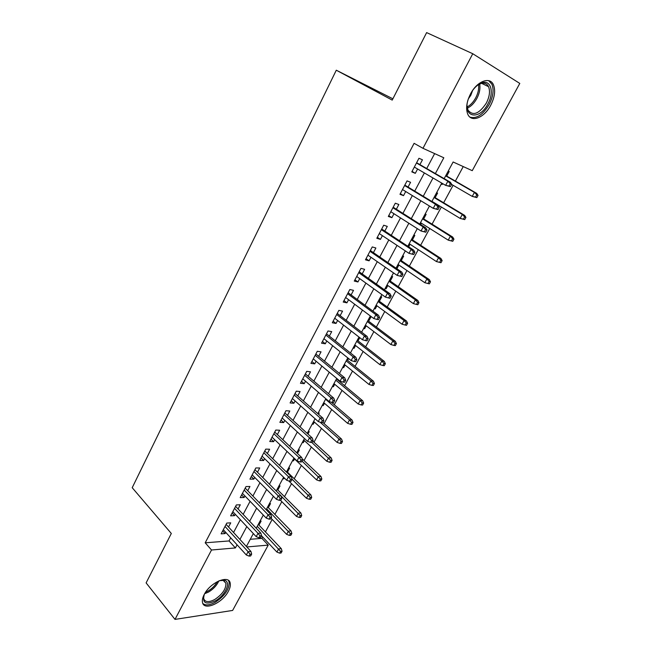<?xml version="1.0" encoding="UTF-8"?>
<svg xmlns="http://www.w3.org/2000/svg" width="652" height="652" viewBox="0 0 652 652"><rect width="100%" height="100%" fill="white"/><g stroke="black" fill="none" stroke-linecap="round" stroke-linejoin="round"><path stroke-width="0.98" d="M204.231 594.469C210.197 582.415 228.925 574.436 230.189 583.108C230.678 585.357 230.075 588.063 228.396 591.242C222.552 603.01 203.889 611.266 202.487 602.399C202.03 600.215 202.617 597.566 204.231 594.469M470.516 93.921C476.971 81.215 489.97 76.227 493.458 84.825C495.659 90.498 494.721 97.352 490.654 105.371C484.224 117.865 471.282 122.975 467.737 114.092C465.642 108.591 466.571 101.867 470.516 93.921M392.879 98.811L336.293 70.212L132.209 487.704L171.313 533.475L146.113 582.896L174.997 619.4L211.525 550.003L235.388 547.941L237.067 544.803M336.293 70.212L392.219 100.106L426.628 32.6L472.765 53.733L519.791 83.423L472.252 170.669L453.124 161.989L444.167 178.648M250.262 539.285L261.917 538.381L262.683 536.955M265.421 531.91L272.194 519.408M274.908 514.395L281.811 501.641M284.5 496.669L291.542 483.67M294.215 478.731L301.395 465.471M304.052 460.573L311.371 447.052M314.003 442.186L321.469 428.405M324.077 423.588L331.689 409.529M334.272 404.753L342.039 390.418M344.598 385.682L352.52 371.061M355.055 366.375L363.131 351.461M365.642 346.823L373.873 331.615M376.359 327.027L384.762 311.517M387.215 306.97L395.78 291.159M398.217 286.668L406.954 270.531M409.35 266.097L418.266 249.643M420.638 245.258L429.725 228.469M432.064 224.149L441.339 207.026M443.645 202.756L453.107 185.29M455.381 181.085L463.238 166.586M261.917 538.381L268.233 545.105L232.634 610.435L174.997 619.4M228.542 527.02L230.743 522.847L226.798 523.075L221.118 533.858L225.07 533.581L225.731 532.342M238.07 508.976L240.286 504.778L236.358 504.933L230.604 515.846L234.549 515.65L235.274 514.265M247.711 490.72L249.944 486.49L246.032 486.555L240.213 497.606L244.133 497.492L244.94 495.96M257.467 472.235L259.724 467.965L255.828 467.957L249.936 479.147L253.84 479.106L254.72 477.435M267.353 453.515L269.626 449.22L265.755 449.122L259.789 460.451L263.669 460.499L264.63 458.674M277.361 434.566L279.651 430.23L275.796 430.051L269.757 441.526L273.62 441.657L274.663 439.676M287.499 415.373L289.798 411.013L285.975 410.736L279.855 422.357L283.693 422.569L284.818 420.442M297.76 395.935L300.083 391.542L296.277 391.176L290.083 402.944L293.897 403.254L295.111 400.956M308.151 376.253L310.491 371.819L306.717 371.363L300.433 383.286L304.231 383.678L305.527 381.224M318.681 356.31L321.045 351.844L317.288 351.298L310.922 363.368L314.696 363.865L316.081 361.232M329.35 336.114L331.721 331.615L327.997 330.971L321.55 343.197L325.299 343.783L326.774 340.988M340.148 315.658L342.544 311.118L338.844 310.376L332.316 322.764L336.041 323.449L337.606 320.474M351.094 294.932L353.514 290.352L349.839 289.504L343.221 302.055L346.913 302.846L348.584 299.684M362.186 273.93L364.623 269.317L360.972 268.363L354.272 281.077L357.94 281.974L359.708 278.624M373.425 252.642L375.878 247.996L372.259 246.929L365.47 259.822L369.105 260.824L370.98 257.287M384.819 231.077L387.288 226.391L383.702 225.217L376.815 238.282L380.426 239.39L382.398 235.657M396.359 209.219L398.853 204.492L395.291 203.204L388.323 216.448L391.893 217.67L393.971 213.734M408.054 187.067L410.573 182.299L407.052 180.889L399.978 194.312L403.523 195.649L405.707 191.509M441.314 183.954L442.211 184.475L442.667 183.628M446.718 176.097L449.195 171.492L448.242 171.077M435.128 197.646L437.582 193.073L436.62 192.69M420.638 224.573L421.371 223.204M423.686 218.901L426.123 214.369L425.153 214.019M408.674 246.806L410.051 244.247M412.398 239.895L414.811 235.396L413.833 235.079M396.18 267.907L397.011 268.477L398.869 265.022M401.249 260.613L403.645 256.154L402.651 255.861M385.25 288.225L386.074 288.812L387.842 285.535M390.238 281.069L392.618 276.644L391.624 276.383M374.46 308.29L375.275 308.893L376.946 305.78M379.374 301.265L381.738 296.872L380.727 296.644M363.808 328.111L364.607 328.714L366.188 325.772M368.649 321.208L370.988 316.848L369.969 316.644M353.286 347.679L354.069 348.298L355.568 345.519M358.054 340.898L359.782 337.679M342.895 367.003L343.669 367.63L345.079 365.014M347.589 360.344L348.575 358.51M332.634 386.09L333.392 386.734L334.72 384.264M337.255 379.554L337.508 379.073M322.495 404.949L323.237 405.601L324.484 403.286M312.479 423.572L313.213 424.232L314.378 422.064M318.559 414.297L319.211 413.083L318.16 413.009M302.585 441.974L303.31 442.643L304.394 440.622M307.948 434.02L309.235 431.624L308.176 431.575M292.805 460.157L293.522 460.834L294.533 458.951M297.475 453.49L299.374 449.945L298.314 449.921M283.147 478.12L283.848 478.812L284.313 477.94M287.434 472.146L289.635 468.054L288.567 468.046M277.825 490.002L280.018 485.936L278.934 485.96M268.331 507.655L270.507 503.613L269.423 503.654M441.249 184.076L442.211 184.475M396.139 268.241L397.011 268.477M385.071 288.567L386.074 288.812M374.256 308.673L375.275 308.893M363.58 328.526L364.607 328.714M353.042 348.135L354.069 348.298M342.626 367.5L343.669 367.63M332.349 386.628L333.392 386.734M322.186 405.511L323.237 405.601M312.153 424.175L313.213 424.232M302.243 442.61L303.31 442.643M292.446 460.825L293.522 460.834M282.772 478.821L283.848 478.812M273.212 496.604L273.71 496.588M260.018 521.144L261.11 521.087L258.95 525.088M435.373 173.562L443.816 157.768L422.977 148.314L414.101 143.318L205.193 542.806L229.056 540.948L230.718 537.827M233.546 532.48L240.343 519.685M243.155 514.379L250.091 501.315M252.886 496.05L259.961 482.716M262.732 477.5L269.952 463.89M272.707 458.706L280.075 444.819M282.805 439.684L290.327 425.503M293.025 420.418L300.711 405.943M303.384 400.907L311.224 386.131M313.873 381.135L321.876 366.057M324.5 361.118L332.667 345.723M335.267 340.833L343.604 325.12M346.171 320.287L354.688 304.248M357.223 299.472L365.911 283.09M368.421 278.371L377.288 261.656M379.766 256.994L388.82 239.928M391.265 235.331L400.515 217.907M402.92 213.367L412.357 195.576M414.729 191.109L424.379 172.943M426.71 168.542L434.639 153.603M419.912 164.606L422.455 159.797L418.959 158.273L411.795 171.883L415.308 173.334L417.606 168.982M205.193 542.806L211.525 550.003M422.977 148.314L472.765 53.733M239.928 539.44L246.798 526.588M249.643 521.258L256.652 508.136M259.48 502.847L266.635 489.448M269.439 484.208L276.741 470.532M279.521 465.324L286.978 451.363M289.732 446.204L297.345 431.958M300.075 426.848L307.85 412.3M310.556 407.231L318.486 392.382M321.167 387.369L329.26 372.21M331.917 367.239L340.181 351.77M342.805 346.848L351.249 331.053M353.84 326.196L362.463 310.067M365.03 305.258L373.824 288.787M376.359 284.044L385.34 267.23M387.842 262.544L397.011 245.372M399.489 240.751L408.853 223.22M411.29 218.656L420.85 200.759M423.246 196.268L433.009 177.988M246.815 546.955L268.233 545.105M441.771 183.106L431.885 201.492M429.456 206.016L419.774 224.027M417.304 228.616L407.826 246.244M405.324 250.898L396.033 268.168M393.498 272.886L384.411 289.79M381.844 294.565L372.936 311.126M370.344 315.959L361.624 332.178M358.991 337.068L350.45 352.944M347.793 357.891L339.431 373.449M336.75 378.437L328.551 393.678M325.845 398.722L317.817 413.645M315.079 418.739L307.222 433.36M304.451 438.494L296.758 452.814M293.97 457.997L286.424 472.032M283.612 477.256L276.228 490.997M273.392 496.27L266.155 509.725M263.302 515.039L256.212 528.226M253.335 533.572L246.391 546.49M229.056 540.948L235.388 547.941M412.04 171.411L415.308 173.334M400.312 193.677L403.523 195.649M388.747 215.641L391.893 217.67M377.329 237.312L380.426 239.39M366.065 258.697L369.105 260.824M354.949 279.806L357.94 281.974M343.971 300.629L346.913 302.846M333.139 321.192L336.041 323.449M322.455 341.485L325.299 343.783M311.9 361.518L314.696 363.865M301.477 381.306L304.231 383.678M291.191 400.833L293.897 403.254M281.036 420.116L283.693 422.569M271.004 439.163L273.62 441.657M261.093 457.973L263.669 460.499M251.305 476.547L253.84 479.106M241.639 494.892L244.133 497.492M232.096 513.018L234.549 515.65M222.666 530.932L225.07 533.581M450.434 186.627L451.689 184.312L450.312 183.734L449.065 186.048L450.434 186.627L445.634 185.364L414.33 167.075M449.065 186.048L445.634 185.364L447.883 181.191L450.361 182.234L416.628 162.707M450.312 183.734L447.883 181.191L416.473 162.992M451.689 184.312L450.361 182.234M476.84 197.605L478.063 195.388L476.791 194.85L475.569 197.075L476.84 197.605L472.235 196.399L474.428 192.397L476.718 193.367L445.821 175.584M476.791 194.85L474.428 192.397L445.675 175.844M475.569 197.075L472.235 196.399L451.624 184.434M476.718 193.367L478.063 195.388M468.332 98.892L470.834 95.257L472.635 90.432C475.577 86.431 478.731 83.88 482.097 82.771C491.054 79.634 494.33 92.576 487.875 103.896C479.228 121.182 461.852 117.319 468.34 98.876M467.068 105.844L467.973 110.074C472.944 116.292 479.065 113.961 486.327 103.089C489.57 96.675 490.304 91.207 488.544 86.675C487.003 83.619 484.477 82.576 480.956 83.537L477.574 85.216M470.002 117.148C476.612 118.941 482.985 114.76 489.13 104.613C493.165 96.651 494.086 89.846 491.893 84.214L488.682 80.669M219.382 580.671L224.508 580.321C231.468 581.845 225.372 595.415 215.404 600.842C205.673 605.195 201.981 603.01 204.337 594.298L204.361 594.233M203.758 595.83L203.709 598.617C205.103 602.301 208.803 602.578 214.801 599.457C222.438 594.331 226.13 588.911 225.894 583.206L223.228 580.451L220.979 580.264M202.862 603.499C205.584 605.724 209.757 605.284 215.388 602.187C224.842 595.822 229.422 589.106 229.121 582.04L228.387 580.378M438.022 209.577L439.252 207.295L437.867 206.774L436.628 209.056L438.022 209.577L433.246 208.338L402.488 189.545M436.628 209.056L433.246 208.338L435.463 204.223L437.965 205.184L404.827 185.111M437.867 206.774L435.463 204.223L404.607 185.518M439.252 207.295L437.965 205.184M425.78 232.218L426.995 229.969L425.593 229.488L424.37 231.745L425.78 232.218L421.029 230.995L390.809 211.713M424.37 231.745L421.029 230.995L423.221 226.937L425.748 227.809L393.18 207.214M425.593 229.488L423.221 226.937L392.903 207.743M426.995 229.969L425.748 227.809M413.702 254.541L414.9 252.324L413.482 251.892L412.284 254.117L413.702 254.541L408.983 253.335L379.293 233.587M412.284 254.117L408.983 253.335L411.143 249.341L413.694 250.123L381.697 229.023M413.482 251.892L411.143 249.341L381.355 229.675M414.9 252.324L413.694 250.123M401.795 276.562L402.977 274.37L401.542 273.987L400.361 276.179L401.795 276.562L397.101 275.372L367.924 255.168M400.361 276.179L397.101 275.372L399.228 271.428L401.803 272.128L370.36 250.539M401.542 273.987L399.228 271.428L369.961 251.305M402.977 274.37L401.803 272.128M464.721 219.602L465.927 217.418L464.64 216.929L463.433 219.121L464.721 219.602L460.141 218.412L462.309 214.467L464.623 215.356L434.24 197.108M464.64 216.929L462.309 214.467L434.045 197.483M463.433 219.121L460.141 218.412L431.966 201.346M464.623 215.356L465.927 217.418M452.765 241.305L453.955 239.154L452.659 238.705L451.469 240.873L452.765 241.305L448.217 240.14L450.353 236.244L452.692 237.051L422.814 218.363M452.659 238.705L450.353 236.244L422.561 218.844M451.469 240.873L448.217 240.14L420.507 222.658M452.692 237.051L453.955 239.154M440.972 262.723L442.146 260.596L440.833 260.197L439.66 262.332L440.972 262.723L436.441 261.574L438.551 257.736L440.915 258.461L411.542 239.333M440.833 260.197L438.551 257.736L411.225 239.928M439.66 262.332L436.441 261.574L409.195 243.693M440.915 258.461L442.146 260.596M429.334 283.864L430.491 281.762L429.163 281.403L428.005 283.514L429.334 283.864L424.827 282.723L426.905 278.934L429.293 279.586L400.409 260.042M429.163 281.403L426.905 278.934L400.035 260.735M428.005 283.514L424.827 282.723L398.038 264.451M429.293 279.586L430.491 281.762M389.766 295.78L388.6 297.948L390.043 298.282L391.208 296.122L389.766 295.78L387.475 293.221L385.381 297.108L356.701 276.464M358.714 272.65L387.475 293.221L390.083 293.84L359.179 271.778M391.208 296.122L390.083 293.84M385.381 297.108L388.6 297.948M416.506 304.411L417.842 304.72L418.983 302.65L417.647 302.332L416.506 304.411L413.36 303.604L415.414 299.863L417.826 300.433L389.415 280.482M417.647 302.332L415.414 299.863L388.983 281.281M413.36 303.604L387.011 284.948M417.826 300.433L418.983 302.65M378.152 317.279L376.995 319.415L378.453 319.708L379.611 317.581L378.152 317.279L375.886 314.72L373.816 318.559L345.633 297.483M347.614 293.718L375.886 314.72L378.51 315.258L348.135 292.732M379.611 317.581L378.51 315.258M373.816 318.559L376.995 319.415M366.685 338.494L365.552 340.597L367.019 340.849L368.16 338.747L366.685 338.494L364.452 335.927L362.406 339.716L334.712 318.217M336.668 314.508L364.452 335.927L367.1 336.391L337.239 313.416M368.16 338.747L367.1 336.391M362.406 339.716L365.552 340.597M355.381 359.423L354.256 361.501L355.739 361.705L356.864 359.635L355.381 359.423L353.164 356.848L351.151 360.589L323.922 338.69M325.853 335.03L353.164 356.848L355.837 357.239L326.481 333.832M356.864 359.635L355.837 357.239M351.151 360.589L354.256 361.501M344.215 380.067L343.115 382.121L344.606 382.284L345.715 380.238L344.215 380.067L342.031 377.5L340.042 381.184L313.278 358.902M315.185 355.283L342.031 377.5L344.721 377.818L315.87 353.987M345.715 380.238L344.721 377.818M340.042 381.184L343.115 382.121M333.205 400.45L332.112 402.471L333.62 402.602L334.712 400.581L333.205 400.45L331.045 397.875L329.081 401.518L302.772 378.845M304.655 375.275L331.045 397.875L333.751 398.119L305.389 373.889M334.712 400.581L333.751 398.119M329.081 401.518L332.112 402.471M405.153 325.038L406.506 325.307L407.63 323.262L406.277 322.993L405.153 325.038L402.048 324.207L404.077 320.515L406.506 321.012L378.559 300.67M406.277 322.993L404.077 320.515L378.078 301.566M402.048 324.207L376.131 305.185M406.506 321.012L407.63 323.262M393.947 345.405L395.308 345.633L396.424 343.612L395.063 343.376L393.947 345.405L390.882 344.541L392.879 340.898L395.332 341.33L367.842 320.605M395.063 343.376L392.879 340.898L367.312 321.591M390.882 344.541L365.389 325.169M395.332 341.33L396.424 343.612M382.887 365.503L384.264 365.699L385.356 363.702L383.987 363.506L382.887 365.503L379.855 364.623L381.827 361.029L384.305 361.387L357.263 340.287M383.987 363.506L381.827 361.029L356.677 341.363M379.855 364.623L354.778 344.9M384.305 361.387L385.356 363.702M371.966 385.348L373.351 385.503L374.435 383.531L373.05 383.376L371.966 385.348L368.967 384.444L370.915 380.89L373.417 381.184L346.807 359.725M373.05 383.376L370.915 380.89L346.179 360.898M368.967 384.444L344.305 364.387M373.417 381.184L374.435 383.531M361.184 404.941L362.585 405.055L363.653 403.115L362.259 402.993L361.184 404.941L358.225 404.012L360.148 400.507L362.667 400.735L336.489 378.918M362.259 402.993L360.148 400.507L335.813 380.181M358.225 404.012L333.954 383.629M362.667 400.735L363.653 403.115M322.341 420.556L321.265 422.553L322.781 422.643L323.857 420.654L322.341 420.556L320.205 417.981L318.266 421.575L292.398 398.543M294.256 395.014L320.205 417.981L322.927 418.16L295.038 393.531M323.857 420.654L322.927 418.16M318.266 421.575L321.265 422.553M350.54 424.281L351.95 424.362L353.009 422.447L351.599 422.357L350.54 424.281L347.614 423.335L349.513 419.872L352.047 420.035L331.338 402.227M351.599 422.357L349.513 419.872L325.568 399.228M347.614 423.335L323.734 402.634M352.047 420.035L353.009 422.447M311.615 440.41L310.548 442.382L312.072 442.431L313.139 440.467L311.615 440.41L309.496 437.834L307.589 441.38L282.153 417.989M283.987 414.509L309.496 437.834L312.243 437.94L284.818 412.928M313.139 440.467L312.243 437.94M307.589 441.38L310.548 442.382M340.026 443.384L341.444 443.433L342.487 441.534L341.077 441.486L340.026 443.384L337.133 442.415L339.007 439L341.558 439.098L322.854 422.504M341.077 441.486L339.007 439L320.091 422.17M337.133 442.415L313.645 421.412M341.558 439.098L342.487 441.534M301.028 460.002L299.977 461.95L301.509 461.966L302.561 460.019L301.028 460.002L298.934 457.427L297.051 460.923L272.039 437.19M273.848 433.751L298.934 457.427L301.697 457.468L274.728 432.089M302.561 460.019L301.697 457.468M297.051 460.923L299.977 461.95M329.651 462.252L331.077 462.26L332.104 460.393L330.678 460.369L329.651 462.252L326.782 461.257L328.641 457.883L331.208 457.924L312.797 441.094M330.678 460.369L311.77 442.423M326.782 461.257L303.669 439.953M331.208 457.924L332.104 460.393M290.572 479.342L289.537 481.266L291.085 481.241L292.12 479.326L290.572 479.342L288.51 476.767L286.644 480.222L262.055 456.147M263.84 452.757L288.51 476.767L291.289 476.742L264.761 451.005M292.12 479.326L291.289 476.742M286.644 480.222L289.537 481.266M319.398 480.883L320.833 480.858L321.852 479.008L320.417 479.024L319.398 480.883L316.562 479.872L318.396 476.539L320.98 476.522L302.137 458.772M320.417 479.024L301.998 461.054M316.562 479.872L293.824 458.274M320.98 476.522L321.852 479.008M280.254 498.438L279.235 500.337L280.784 500.28L281.811 498.389L280.254 498.438L278.208 495.862L276.375 499.269L252.185 474.876M253.954 471.526L278.208 495.862L281.004 495.773L254.924 469.684M281.811 498.389L281.004 495.773M276.375 499.269L279.235 500.337M309.268 499.277L310.719 499.228L311.721 497.403L310.279 497.452L309.268 499.277L306.464 498.258L308.274 494.966L310.882 494.884L286.725 471.469M310.279 497.452L292.088 479.22M306.464 498.258L288.82 481.005M310.882 494.884L311.721 497.403M270.067 517.289L269.056 519.163L270.621 519.073L271.631 517.207L270.067 517.289L268.045 514.713L266.228 518.079L242.446 493.368M244.19 490.059L268.045 514.713L270.857 514.567L245.201 488.136M271.631 517.207L270.857 514.567M266.228 518.079L269.056 519.163M299.268 517.46L300.719 517.378L301.713 515.569L300.262 515.65L299.268 517.46L296.497 516.417L298.282 513.165L300.898 513.026L277.133 489.318M300.262 515.65L281.053 495.919M296.497 516.417L280.466 500.288M300.898 513.026L301.713 515.569M260.009 535.903L259.015 537.753L260.58 537.631L261.582 535.789L260.009 535.903L258.005 533.328L256.212 536.653L232.821 511.641M234.549 508.364L258.005 533.328L260.833 533.124L235.6 506.368M279.627 553.149L281.093 553.01L282.063 551.25L280.596 551.388L279.627 553.149L276.913 552.073L261.574 535.781L260.833 533.124M256.212 536.653L259.015 537.753M250.075 554.29L249.088 556.115L250.67 555.96L251.656 554.135L250.075 554.29L248.094 551.706L246.326 554.991L223.318 529.685M225.022 526.449L248.094 551.706L250.938 551.445L226.114 524.371M251.656 554.135L250.938 551.445M246.326 554.991L249.088 556.115M289.39 535.414L290.849 535.3L291.835 533.515L290.368 533.629L289.39 535.414L286.644 534.355L288.412 531.135L291.045 530.948L267.646 506.954M290.368 533.629L266.668 508.772M286.644 534.355L271.069 518.25M291.045 530.948L291.835 533.515M276.913 552.073L278.657 548.902L281.305 548.658L258.273 524.379M280.596 551.388L257.255 526.278M281.305 548.658L282.063 551.25M479.636 84.043C480.483 88.387 479.562 93.179 476.881 98.411C474.183 103.269 470.956 106.537 467.182 108.216M467.15 106.936C470.508 105.159 473.36 102.119 475.724 97.824C478.161 93.106 479.098 88.705 478.519 84.621M218.86 580.891C216.823 585.39 213.391 589.106 208.558 592.04L204.646 593.727M205.592 592.212L207.972 591.062C212.039 588.642 215.144 585.504 217.287 581.649M480.956 83.537L482.097 82.771M481.632 83.358L488.544 86.675M223.228 580.451L224.508 580.321M223.612 580.582L225.894 583.206"/></g></svg>
